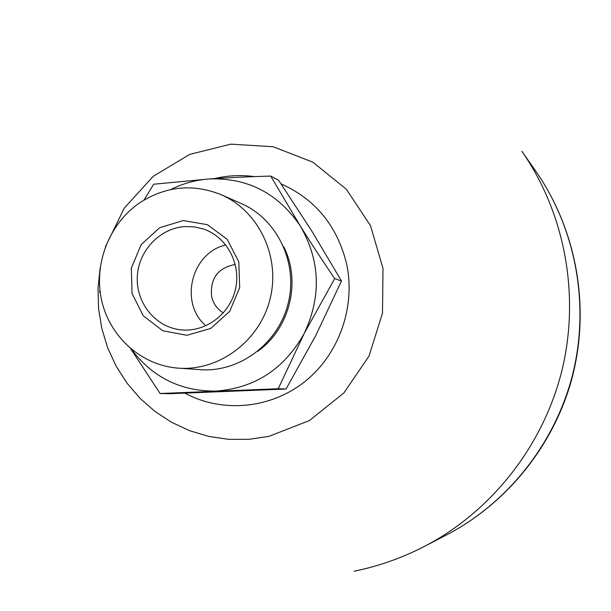 <?xml version="1.0" encoding="UTF-8"?>
<svg xmlns="http://www.w3.org/2000/svg" width="611" height="611" viewBox="0 0 611 611"><rect width="100%" height="100%" fill="white"/><g stroke="black" fill="none" stroke-linecap="round" stroke-linejoin="round"><path stroke-width="0.92" d="M223.351 312.924C217.142 309.097 213.208 303.545 211.551 296.259C210.115 278.288 218.035 267.702 235.296 264.502M105.398 246.783L124.323 208.046L153.216 176.327L189.746 154.362L230.882 144.143L273.155 146.747L312.847 162.167L346.353 189.25L370.518 225.719L382.998 268.328L382.501 313.168L369.036 356.053L343.871 392.98L309.418 420.559L268.939 436.369L248.906 439.317L228.781 439.347L208.954 436.468L189.815 430.763L171.722 422.369L155.026 411.478L140.026 398.311L127.004 383.128L116.174 366.241L107.742 347.972L101.846 328.672L98.585 308.692L98.004 288.415L100.112 268.214M281.029 183.842C315.299 199.171 337.135 225.757 346.536 263.608C355.961 306.783 338.96 354.594 304.622 381.783C270.253 408.973 222.068 413.189 184.973 393.178M214.43 178.603C227.659 175.456 240.994 174.784 254.443 176.602M185.034 226.551C160.12 228.018 138.689 250.464 137.322 276.241C135.688 302.01 154.476 326.175 179.183 329.619C203.684 333.316 229.117 315.551 235.243 290.172C241.62 264.853 227.361 237.297 203.952 229.178L194.626 226.902L185.034 226.551M183.254 220.548L207.389 224.68L227.254 239.413L238.817 261.882L239.695 287.613L229.667 311.389L210.787 328.413L186.897 335.302L162.809 330.772L143.264 315.826L132.06 293.486L131.312 268.137L141.126 244.698L159.631 227.72L183.254 220.548M143.936 200.095L153.689 184.224L209.092 178.962C227.338 177.686 247.883 176.724 270.719 176.067L300.329 226.055C310.304 242.063 321.76 259.583 334.691 278.639L304.232 333.407L278.219 388.733L160.105 393.515L130.624 348.66M160.105 393.515L169.973 393.713L286.047 389.024L315.78 335.485L341.496 280.991L311.946 231.264L278.624 180.283L270.719 176.067M100.326 293.272L99.509 291.6L99.96 290.431M286.047 389.024L278.219 388.733M341.496 280.991L334.691 278.639M225.856 244.996C191.304 252.534 178.84 303.064 205.93 325.8M131.373 349.293C152.628 377.468 180.848 391.391 216.057 391.071C254.947 388.138 284.336 368.914 304.232 333.407C321.546 296.45 320.248 260.668 300.329 226.055C278.074 193.252 247.661 177.549 209.092 178.962C195.673 179.947 182.903 183.468 170.775 189.532M139.659 202.837C165.703 186.088 192.908 183.392 221.274 194.749C258.827 210.994 280.64 256.788 270.115 298.771C259.912 340.839 219.311 371.236 178.511 368.158C141.897 365.615 110.117 337.387 101.754 300.902C93.315 264.426 109.002 223.741 139.659 202.837M178.511 368.158L200.24 369.678C239.459 372.634 278.433 343.519 288.201 303.232C298.283 263.02 277.318 219.128 241.223 203.509L221.274 194.749M536.007 171.515C575.722 228.69 589.829 304.057 572.904 373.443C555.628 442.738 508.1 502.906 446.351 535.053C506.466 503.708 552.756 446.71 571.338 380.668C590.875 309.716 577.487 231.264 536.007 171.515L521.909 151.322C564.976 213.292 580.29 295.235 561.876 370.717C543.08 446.106 491.42 511.537 424.485 546.379L446.351 535.053M257.811 351.264C289.782 328.81 301.498 281.32 283.626 246.577M354.105 571.232C378.698 566.191 402.16 557.912 424.485 546.379"/></g></svg>
